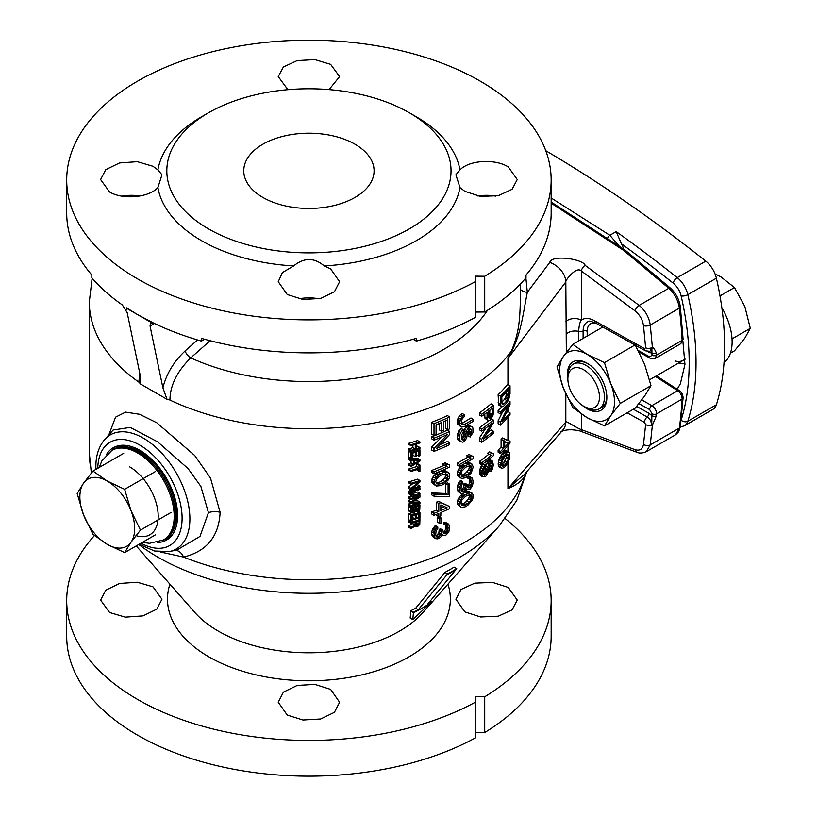 <?xml version="1.0" encoding="UTF-8"?>
<svg xmlns="http://www.w3.org/2000/svg" width="817" height="817" viewBox="0 0 817 817"><rect width="100%" height="100%" fill="white"/><g stroke="black" fill="none" stroke-linecap="round" stroke-linejoin="round"><path stroke-width="1.23" d="M507.939 384.613L507.939 358.52L565.824 281.947L566.334 352.433M526.587 471.94L524.831 476.199C521.828 481.07 516.201 485.206 507.939 488.617L565.824 422.021A19.383 14.757 40.7 0 1 562.954 429.926L524.524 474.299L507.939 488.617L507.939 462.769M581.336 414.066L581.336 429.619C576.679 428.169 564.996 419.938 565.824 422.021L565.824 394.029M565.824 321.786A9.692 5.596 180 0 1 581.336 320.131C580.05 321.377 579.141 325.125 578.61 331.365L578.61 340.995M565.824 281.947C564.996 280.476 576.679 265.699 581.336 271.03A4.841 2.359 -54.7 0 1 585.146 265.351C583.706 259.326 552.037 254.148 549.79 262.369A19.383 13.899 -142.7 0 1 565.824 281.947M511.636 351.688A9.692 4.657 24.2 0 1 511.401 351.034L507.939 358.52L511.636 351.688C521.083 332.111 522.196 318.763 527.322 292.302L549.79 262.369M501.771 402.26A219.63 126.798 0 0 0 504.528 399.247L505.897 396.684L506.469 391.915M488.433 416.292L489.628 414.311L489.873 410.093M482.234 473.86L482.99 473.625A219.63 126.798 0 0 0 483.746 473.053L485.502 469.724L485.747 466.374M504.702 443.212A219.63 126.798 0 0 0 505.754 442.007M501.087 464.955L502.322 463.974A219.63 126.798 0 0 0 503.732 462.432L506.091 458.102L506.663 454.783M461.258 475.32L463.198 474.687A219.63 126.798 0 0 0 465.241 473.503L468.682 469.806L469.53 466.64L471.807 467.957L470.96 465.843L467.528 466.252A222.857 128.667 0 0 1 465.486 467.436L461.922 471.062L461.023 474.187L461.922 476.342L465.486 476.005A222.857 128.667 0 0 0 467.528 474.82L470.96 471.123L471.807 467.957M469.244 465.169L469.53 466.64M461.258 504.324L463.198 503.691A219.63 126.798 0 0 0 465.241 502.516L468.682 498.809L469.53 495.653L471.807 496.971L470.96 494.857L467.528 495.265A222.857 128.667 0 0 1 465.486 496.44L461.922 500.075L461.023 503.201L461.922 505.345L465.486 505.008A222.857 128.667 0 0 0 467.528 503.834L470.96 500.127L471.807 496.971M469.244 494.173L469.53 495.653M415.904 509.022L416.466 507.02M412.125 510.206L412.697 508.194M416.088 523.636L416.65 521.624M436.012 482.929L438.525 482.52A219.63 126.798 0 0 0 440.874 481.519L444.826 478.108L445.796 475.034L448.094 476.352L447.124 474.166L443.171 474.279A222.857 128.667 0 0 1 440.833 475.28L436.758 478.619L435.727 481.673L436.758 483.899L440.833 483.858A222.857 128.667 0 0 0 443.171 482.847L447.124 479.436L448.094 476.352M445.479 473.533L445.796 475.034M440.833 508.235A219.63 126.798 0 0 0 444.499 506.611M160.52 552.016L183.58 557.082C206.762 551.332 218.946 536.401 220.12 512.269L210.52 478.129L194.742 455.529L156.854 422.818L139.595 414.28L125.583 412.125L115.554 417.15L108.845 434.848M498.115 394.774L498.768 405.018L501.985 406.846L503.885 405.896A222.857 128.667 0 0 0 506.928 402.607L508.695 399.605L510.022 393.733L510.022 385.828L507.602 384.429A219.63 126.798 0 0 1 498.115 394.774L500.474 396.133A222.857 128.667 0 0 0 510.022 385.828M498.115 410.594L500.474 411.952L500.474 413.933L498.115 412.575L498.115 410.594A219.63 126.798 0 0 0 501.863 406.774M506.121 413.228A219.63 126.798 0 0 0 507.602 411.451L510.022 412.851L510.022 414.832A222.857 128.667 0 0 1 500.474 425.146L500.474 422.175L508.879 404.987A222.857 128.667 0 0 1 500.474 413.933M500.474 425.146L498.115 423.778L498.115 420.816L502.68 411.748M484.757 414.045L485.002 418.365L488.055 420.428L489.781 420.387A222.857 128.667 0 0 0 490.751 419.601L493.141 414.985L493.376 405.222A222.857 128.667 0 0 1 481.683 414.29L481.683 416.272A222.857 128.667 0 0 0 487.065 412.309L487.065 418.243L488.055 420.428M481.683 416.272L479.385 414.944L479.385 412.963A219.63 126.798 0 0 0 491.048 403.874L493.376 405.222M479.385 427.802L481.683 429.129L481.683 431.1L479.385 429.783L479.385 427.802A219.63 126.798 0 0 0 488.811 420.592M487.392 432.959A219.63 126.798 0 0 0 491.048 429.916L493.376 431.264L493.376 433.245A222.857 128.667 0 0 1 481.683 442.314L481.683 439.342L491.957 423.226A222.857 128.667 0 0 1 481.683 431.1M481.683 442.314L479.385 440.986L479.385 438.014L485.88 428.037M479.385 461.421L481.683 462.749L481.683 464.73L479.385 463.402L479.385 461.421A219.63 126.798 0 0 0 488.883 454.16M489.393 451.76L491.711 453.098A222.857 128.667 0 0 1 489.781 454.671L487.463 453.333A219.63 126.798 0 0 0 489.393 451.76L493.376 453.68L493.376 455.651A222.857 128.667 0 0 1 481.683 464.73M482.735 463.923L480.427 467.273L479.385 472.961L480.427 475.514L482.724 476.842L485.043 476.791A222.857 128.667 0 0 0 486.309 475.841L489.046 470.418L489.291 466.926L488.055 464.27A222.857 128.667 0 0 0 488.556 463.893L491.477 462.851L492.191 464.24L490.751 471.685L492.426 468.978L493.376 464.883L492.426 461.074L488.556 462.238A222.857 128.667 0 0 1 486.809 463.586L483.756 466.854L481.948 470.806L481.683 474.289L482.724 476.842M487.953 459.869L490.108 459.726L492.426 461.074M489.158 467.447L489.873 463.137M500.474 453.496L498.115 452.128L498.115 450.157A219.63 126.798 0 0 0 501.087 447.154L501.087 439.24A219.63 126.798 0 0 0 502.322 437.932L510.022 441.2L510.022 443.182A222.857 128.667 0 0 1 504.702 449.197L504.702 452.495A222.857 128.667 0 0 1 503.466 453.803L503.466 450.504A222.857 128.667 0 0 1 500.474 453.496L500.474 451.515A222.857 128.667 0 0 0 503.466 448.523L503.466 440.608A222.857 128.667 0 0 0 504.702 439.311L510.022 441.2M503.936 451.995L506.274 450.627L509.839 453.302L509.267 459.583L506.326 465.241A222.857 128.667 0 0 1 504.498 467.222L501.985 468.488L500.698 467.13L500.474 465.363L501.985 459.256L504.498 455.355A222.857 128.667 0 0 0 506.326 453.374L507.908 452.261L509.267 452.332M502.7 453.353A219.63 126.798 0 0 1 502.118 453.976L499.616 457.888L498.115 463.995L498.983 466.773L501.342 468.141M460.839 423.594L462.024 423.267A219.63 126.798 0 0 0 470.929 417.967L473.217 419.295L473.217 421.266A222.857 128.667 0 0 1 464.311 426.566L461.625 427.056L460.42 426.382L459.511 423.9L460.42 419.131L464.311 414.699L464.311 416.67L462.228 418.815L461.329 421.613L462.228 424.748L464.311 424.585A222.857 128.667 0 0 0 473.217 419.295M464.311 414.699L462.024 413.382L459.338 415.843L457.53 419.458L457.53 424.074L460.42 426.382M459.511 439.066L460.42 441.548L458.133 440.23L457.224 437.749L459.511 439.066L459.818 434.624L460.727 432.489L463.423 429.701L463.423 431.672L461.329 435.461L461.625 439.25L463.127 440.077A222.857 128.667 0 0 0 464.015 439.587L465.486 437.105L466.66 430.498L468.968 427.495A222.857 128.667 0 0 0 470.112 426.811L471.246 426.443L472.931 428.037L472.931 432.653L470.112 437.024L467.824 435.706L469.244 429.313M457.224 437.749L458.439 431.172L461.135 428.374L463.423 429.701M461.411 438.443A219.63 126.798 0 0 0 461.728 438.269L463.198 435.788L464.373 429.18L466.681 426.178A219.63 126.798 0 0 0 467.824 425.483L468.958 425.126L472.369 427.066M457.224 463.127L459.511 464.454L459.511 466.425L457.224 465.108L457.224 463.127A219.63 126.798 0 0 0 468.366 456.805M468.958 454.466L471.246 455.784A222.857 128.667 0 0 1 468.968 457.163L466.681 455.845A219.63 126.798 0 0 0 468.958 454.466L473.217 456.54L473.217 458.521A222.857 128.667 0 0 1 459.511 466.425M467.814 464.434L465.537 463.116L468.958 462.371L472.093 464.158L473.217 467.089L471.246 472.92L467.814 476.301A222.857 128.667 0 0 1 465.19 477.812L461.625 478.476L459.818 476.811L459.511 475.004L461.625 469.254L465.19 465.945A222.857 128.667 0 0 0 467.814 464.434L470.112 463.729L472.093 464.158M465.363 463.219A219.63 126.798 0 0 1 462.912 464.628L459.338 467.927L457.53 471.542L457.53 475.494L460.727 477.976M461.615 491.64L462.228 491.997L461.329 491.17L461.023 487.708L462.82 481.775L460.543 480.457L458.735 482.428L457.224 486.861L458.133 491.65L461.023 493.642L462.82 493.652A222.857 128.667 0 0 0 464.015 492.988L466.068 490.833L466.66 488.842L467.528 489.659L469.54 489.454A222.857 128.667 0 0 0 470.112 489.107L472.369 486.074L473.217 481.918L472.369 478.159L470.112 477.904L470.112 479.548L471.532 480.335L471.807 481.805L471.532 484.951L470.112 487.463A222.857 128.667 0 0 1 469.54 487.8L468.396 487.831M461.156 490.343A219.63 126.798 0 0 0 461.728 490.016L463.494 487.371L463.79 483.909A219.63 126.798 0 0 0 464.955 483.235L467.242 484.552L467.814 487.514M467.416 486.391A219.63 126.798 0 0 0 467.824 486.146L469.244 483.633L469.53 480.488L471.807 481.805M469.244 479.017L469.53 480.488M470.112 479.548L467.824 478.231L467.824 476.587L468.958 476.219L472.369 478.159M460.727 506.989L457.53 504.508L457.53 500.545L459.338 496.94L462.912 493.642A219.63 126.798 0 0 0 465.537 492.12L468.958 491.385L472.931 494.295L472.931 498.247L472.093 500.423L467.814 505.315A222.857 128.667 0 0 1 465.19 506.826L461.625 507.49L459.818 505.825L459.511 504.007L461.625 498.258L465.19 494.959A222.857 128.667 0 0 0 467.814 493.448L470.112 492.733L472.093 493.172M411.074 445.714L408.674 444.336L408.674 443.345A219.63 126.798 0 0 0 417.579 440.567L419.948 441.936L419.948 442.926A222.857 128.667 0 0 1 416.404 444.08L416.404 448.696A222.857 128.667 0 0 0 419.948 447.542L419.948 448.533A222.857 128.667 0 0 1 411.074 451.321L411.074 450.33A222.857 128.667 0 0 0 415.271 449.054L415.271 444.438A222.857 128.667 0 0 1 411.074 445.714L411.074 444.724A222.857 128.667 0 0 0 419.948 441.936M416.404 446.562A219.63 126.798 0 0 0 417.579 446.174L419.948 447.542M411.074 451.321L408.674 449.932L408.674 448.942A219.63 126.798 0 0 0 412.881 447.675L412.881 445.173M408.674 451.25L411.074 452.638L411.074 458.572L408.674 457.183L408.674 451.25A219.63 126.798 0 0 0 410.185 450.8M412.881 453.078L412.881 455.253L415.271 456.632A222.857 128.667 0 0 0 416.404 456.274L416.404 451.985A222.857 128.667 0 0 0 418.835 451.209L418.835 456.152L416.466 454.783L416.466 451.964M408.674 464.107L411.074 465.496L411.074 466.487L408.674 465.098L408.674 464.107L410.982 462.759L410.982 460.829M408.674 458.5L411.074 459.889L411.074 460.88L408.674 459.491L408.674 458.5L410.931 458.49M411.36 458.49L417.579 458.368L419.948 459.736L411.074 459.889M411.074 471.429L411.074 470.439A222.857 128.667 0 0 0 419.019 467.957L419.019 465.322A222.857 128.667 0 0 0 419.948 465.016L417.579 463.647A219.63 126.798 0 0 1 416.65 463.954L416.65 466.589A219.63 126.798 0 0 1 408.674 469.05L408.674 470.041L411.074 471.429A222.857 128.667 0 0 0 419.019 468.948L419.019 471.583L416.65 469.714M411.074 484.287L408.674 482.898L408.674 481.907A219.63 126.798 0 0 0 417.579 479.14L419.948 480.508L419.948 481.989L412.422 488.495A222.857 128.667 0 0 0 419.948 486.105L419.948 487.095A222.857 128.667 0 0 1 411.074 489.883L411.074 488.403L418.835 481.856A222.857 128.667 0 0 1 411.074 484.287L411.074 483.296A222.857 128.667 0 0 0 419.948 480.508M416.343 485.145A219.63 126.798 0 0 0 417.579 484.747L419.948 486.105M411.074 489.883L408.674 488.505L408.674 487.024L412.503 483.858M410.788 489.352L408.868 491.579L408.868 493.887L412.422 496.246L414.137 496.215A222.857 128.667 0 0 0 419.948 494.346L419.948 493.366A222.857 128.667 0 0 1 414.137 495.225L412.422 494.755L413.371 495.296M412.228 493.693A219.63 126.798 0 0 0 417.579 491.997L419.948 493.366M408.674 500.372L411.074 501.75L411.074 503.078L408.674 501.689L408.674 500.372L410.604 499.177M408.674 497.073L411.074 498.462L411.074 499.442L408.674 498.064L408.674 497.073A219.63 126.798 0 0 0 412.074 496.052M414.27 500.76L417.579 500.729L419.948 502.098L419.948 503.578A222.857 128.667 0 0 1 411.074 506.366L411.074 505.386A222.857 128.667 0 0 0 418.09 503.201L411.074 503.078M411.074 506.366L408.674 504.988L408.674 503.997A219.63 126.798 0 0 0 411.697 503.088M410.185 505.856A219.63 126.798 0 0 1 408.674 506.305L408.868 511.023L413.177 513.147A222.857 128.667 0 0 0 414.137 512.862L415.649 511.401L417.15 511.912A222.857 128.667 0 0 0 417.895 511.667L419.764 509.737L419.948 504.896A222.857 128.667 0 0 1 411.074 507.684L411.074 511.646L411.839 512.902M408.674 513.719L411.074 515.108L411.074 521.042L408.674 519.653L408.674 513.719A219.63 126.798 0 0 0 411.697 512.81M412.881 515.547L412.881 517.723L415.271 519.101A222.857 128.667 0 0 0 416.404 518.744L416.404 514.455A222.857 128.667 0 0 0 418.835 513.668L418.835 518.611L416.466 517.243L416.466 514.434M408.674 520.97L411.074 522.359L411.074 523.35L408.674 521.961L408.674 520.97A219.63 126.798 0 0 0 410.185 520.521M412.228 519.908A219.63 126.798 0 0 0 415.107 518.999M416.404 518.581A219.63 126.798 0 0 0 417.579 518.203L419.948 519.571L419.764 524.412L417.895 526.332A222.857 128.667 0 0 1 417.15 526.577L415.455 525.801L411.074 528.619L411.074 527.465L415.077 524.923L415.077 522.124A222.857 128.667 0 0 1 411.074 523.35M411.074 528.619L408.674 527.231L408.674 526.077L412.697 523.554L412.697 522.86M434.001 435.543L431.672 434.205L431.672 422.338A219.63 126.798 0 0 0 447.41 415.608L449.707 416.925L449.707 428.792A222.857 128.667 0 0 1 447.777 429.701L447.777 419.805A222.857 128.667 0 0 1 443.508 421.725L443.508 430.293A222.857 128.667 0 0 1 441.507 431.162L441.507 422.583A222.857 128.667 0 0 1 436.074 424.84L436.074 434.726A222.857 128.667 0 0 1 434.001 435.543L434.001 423.676A222.857 128.667 0 0 0 449.707 416.925M447.777 429.701L445.479 428.374L445.479 420.847M441.507 431.162L439.199 429.824L439.199 423.563M434.001 440.159L431.672 438.821L431.672 436.84A219.63 126.798 0 0 0 447.41 430.11L449.707 431.437L449.707 434.399L436.421 448.431A222.857 128.667 0 0 0 449.707 442.64L449.707 444.622A222.857 128.667 0 0 1 434.001 451.372L434.001 448.4L447.777 434.307A222.857 128.667 0 0 1 434.001 440.159L434.001 438.188A222.857 128.667 0 0 0 449.707 431.437M440.24 444.54A219.63 126.798 0 0 0 447.41 441.313L449.707 442.64M434.001 451.372L431.672 450.024L431.672 447.062L441.67 437.024M431.672 470.469L434.001 471.807L434.001 473.789L431.672 472.44L431.672 470.469A219.63 126.798 0 0 0 444.458 465.098M445.153 462.8L447.45 464.127A222.857 128.667 0 0 1 444.826 465.312L442.528 463.985A219.63 126.798 0 0 0 445.153 462.8L449.707 465.057L449.707 467.038A222.857 128.667 0 0 1 434.001 473.789M435.379 485.431L432.019 482.857L432.019 478.895L434.093 475.443L438.188 472.44A219.63 126.798 0 0 0 441.2 471.154L445.153 470.715L449.391 473.778L449.391 477.731L448.421 479.834L443.508 484.348A222.857 128.667 0 0 1 440.496 485.645L436.421 486.013L434.348 484.195L434.001 482.357L434.348 480.243L436.421 476.781L440.496 473.778A222.857 128.667 0 0 0 443.508 472.481L446.143 471.971L448.421 472.583M434.001 496.205L431.672 494.857L431.672 492.876L445.796 493.488L445.796 483.603A219.63 126.798 0 0 0 447.41 482.847L449.707 484.175L449.707 496.042A222.857 128.667 0 0 1 448.094 496.797L434.001 496.205L434.001 494.224L448.094 494.816L448.094 484.93A222.857 128.667 0 0 0 449.707 484.175M438.811 516.681A222.857 128.667 0 0 0 440.833 515.833L440.833 512.535A222.857 128.667 0 0 0 449.707 508.572L449.707 506.591L438.525 501.311A219.63 126.798 0 0 1 436.492 502.159L436.492 510.074A219.63 126.798 0 0 1 431.672 512.004L431.672 513.975L434.001 515.323A222.857 128.667 0 0 0 438.811 513.382L438.811 516.681L436.492 515.343L436.492 514.332M439.822 523.513L437.514 522.175L437.514 517.559A219.63 126.798 0 0 0 439.199 516.844L441.507 518.182L441.507 522.798A222.857 128.667 0 0 1 439.822 523.513L439.822 518.897A222.857 128.667 0 0 0 441.507 518.182M437.789 526.985L435.471 525.648L434.44 526.393L431.672 531.775L431.672 534.41L432.714 536.646L435.727 538.699L437.789 538.852A222.857 128.667 0 0 0 439.148 538.291L441.507 536.309L442.171 534.379L443.171 535.258L445.49 535.227A222.857 128.667 0 0 0 446.143 534.931L448.747 532.092L449.707 528.017L448.747 524.187L446.143 523.728L446.143 525.372L447.777 526.281L448.094 527.782L447.777 530.897L446.143 533.287A222.857 128.667 0 0 1 445.49 533.583L443.508 533.144L442.845 530.131A222.857 128.667 0 0 1 441.507 530.713L441.17 534.144L439.148 536.646A222.857 128.667 0 0 1 437.789 537.208L436.421 536.779L435.727 534.747L436.074 530.979L437.789 528.64L437.789 526.985L435.727 528.813L434.001 533.123L434.348 536.943L435.727 538.699M435.941 535.676A219.63 126.798 0 0 0 436.829 535.309L438.862 532.817L439.199 529.375A219.63 126.798 0 0 0 440.537 528.803L442.845 530.131M445.49 533.583L443.182 532.255A219.63 126.798 0 0 0 443.845 531.959L445.479 529.569L445.796 526.454L448.094 527.782M445.479 524.953L445.796 526.454M446.143 525.372L443.845 524.044L443.845 522.4L445.153 522.134L448.747 524.187M498.115 402.689L500.474 404.047L500.474 396.133M500.474 404.047L501.127 406.376M508.695 396.643L508.879 389.158A222.857 128.667 0 0 1 501.771 396.837L501.985 403.874L503.047 404.456L503.885 403.925A222.857 128.667 0 0 0 506.928 400.626L508.695 396.643L506.274 395.244M500.474 411.952A222.857 128.667 0 0 0 510.022 401.647L510.022 404.609L501.985 421.674A222.857 128.667 0 0 0 510.022 412.851M488.556 411.145A222.857 128.667 0 0 0 492.191 408.194L492.191 414.464L490.751 417.63A222.857 128.667 0 0 1 490.026 418.212L489.291 418.478L488.556 417.405L488.556 411.145M481.683 429.129A222.857 128.667 0 0 0 493.376 420.05L493.376 423.022L483.501 439.025A222.857 128.667 0 0 0 493.376 431.264M491.711 453.098L493.376 453.68M489.781 454.671L491.477 455.273A222.857 128.667 0 0 1 481.683 462.749M485.298 474.953A222.857 128.667 0 0 0 486.054 474.381L488.055 469.877L487.81 466.773L486.054 466.139A222.857 128.667 0 0 1 485.298 466.711L482.99 471.378L483.245 474.483L485.298 474.953L482.99 473.625M504.702 447.226A222.857 128.667 0 0 0 508.501 443.018L504.702 441.619L504.702 447.226M507.326 454.242L508.879 454.763L508.879 458.061L506.132 463.821A222.857 128.667 0 0 1 504.702 465.353L502.2 466.293L501.556 464.301L502.2 461.023L504.702 456.785A222.857 128.667 0 0 0 506.132 455.243L507.326 454.242M460.42 441.548L462.82 442.222A222.857 128.667 0 0 0 464.311 441.394L466.66 438.086L467.814 431.468L469.254 429.303A222.857 128.667 0 0 0 469.826 428.956L470.684 428.772L471.532 430.232L470.112 437.024M471.246 455.784L473.217 456.54M468.968 457.163L470.96 457.939A222.857 128.667 0 0 1 459.511 464.454M462.228 491.997L462.82 491.997A222.857 128.667 0 0 0 464.015 491.334L465.782 488.689L466.068 485.227A222.857 128.667 0 0 0 467.242 484.552M457.224 489.506L459.511 490.823L459.818 486.707L462.82 481.775M459.511 490.823L461.023 493.642M411.074 458.572A222.857 128.667 0 0 0 412.228 458.225L412.228 453.282A222.857 128.667 0 0 0 415.271 452.342L415.271 456.632M418.835 456.152A222.857 128.667 0 0 0 419.948 455.784L419.948 449.85A222.857 128.667 0 0 1 411.074 452.638M411.074 460.88L413.371 460.849L413.371 464.138L411.074 465.496M411.074 466.487L419.948 461.054L419.948 459.736M414.137 463.739L414.137 460.778L419.203 460.645L414.137 463.739M419.019 471.583A222.857 128.667 0 0 0 419.948 471.276L419.948 465.016M408.674 493.121L411.074 494.499L411.656 492.191L414.137 490.282A222.857 128.667 0 0 0 419.948 488.413L419.948 489.403A222.857 128.667 0 0 1 414.137 491.272L412.422 492.784L412.422 494.755M411.074 494.499L411.656 495.817M411.074 498.462A222.857 128.667 0 0 0 419.948 495.664L419.948 497.155L412.034 502.128L419.948 502.098M411.074 499.442A222.857 128.667 0 0 0 418.09 497.267L411.074 501.75M418.641 509.941L418.835 506.254A222.857 128.667 0 0 1 416.21 507.102L416.21 510.227L417.334 510.86A222.857 128.667 0 0 0 417.712 510.737L418.641 509.941L416.272 508.572M412.799 512.116L413.371 512.106A222.857 128.667 0 0 0 413.943 511.932L415.077 510.584L415.077 507.459A222.857 128.667 0 0 1 412.228 508.327L412.411 511.891M411.074 521.042A222.857 128.667 0 0 0 412.228 520.695L412.228 515.752A222.857 128.667 0 0 0 415.271 514.812L415.271 519.101M418.835 518.611A222.857 128.667 0 0 0 419.948 518.254L419.948 512.32A222.857 128.667 0 0 1 411.074 515.108M411.074 522.359A222.857 128.667 0 0 0 419.948 519.571M416.404 525.331L416.21 521.767A222.857 128.667 0 0 0 419.019 520.858L419.019 523.993L417.895 525.351A222.857 128.667 0 0 1 417.334 525.525L416.772 525.545M447.45 464.127L449.707 465.057M444.826 465.312L447.124 466.252A222.857 128.667 0 0 1 434.001 471.807M434.001 515.323L434.001 513.342A222.857 128.667 0 0 0 438.811 511.401L438.811 503.497A222.857 128.667 0 0 0 440.833 502.649L449.707 506.591M440.833 510.554A222.857 128.667 0 0 0 447.124 507.786L440.833 504.957L440.833 510.554M498.339 404.119L500.698 405.487M506.469 393.702L508.879 395.091M505.897 396.684L508.307 398.083M505.315 398.022L507.714 399.411M504.528 399.247L506.928 400.626M501.771 402.699L503.885 403.925M501.975 403.843L503.047 404.456M498.115 420.816L500.474 422.175M508.205 400.596L510.022 401.647M479.385 412.963L481.683 414.29M484.757 416.905L487.065 418.243M485.002 418.365L487.31 419.693M489.873 413.116L492.191 414.464M489.628 414.311L491.957 415.649M489.158 415.363L491.477 416.701M488.556 416.353L490.751 417.63M488.556 417.364L490.026 418.212M479.385 438.014L481.683 439.342M491.323 418.866L493.376 420.05M490.823 462.79L491.957 463.443M490.088 463.025L492.191 464.24M489.873 464.873L492.191 466.211M489.628 466.058L491.957 467.406M489.291 467.528L491.477 468.784M489.209 469.152L490.751 470.041M488.964 470.653L490.751 471.685M489.158 459.532L491.477 460.88M488.106 459.951L490.271 461.207M486.605 461.115L488.556 462.238M484.828 462.442L486.809 463.586M482.776 463.944L485.043 465.251M481.458 465.527L483.756 466.854M480.427 467.273L482.724 468.601M479.65 469.479L481.948 470.806M479.385 471.317L481.683 472.635M479.385 472.961L481.683 474.289M479.65 474.422L481.948 475.749M483.746 473.053L486.054 474.381M484.501 472.144L486.809 473.482M483.235 474.442L484.532 475.198M486.472 466.007L487.81 466.773M485.849 466.293L488.055 467.569M485.747 468.55L488.055 469.877M485.502 469.724L487.81 471.062M485.002 471.103L487.31 472.44M502.322 437.932L504.702 439.311M501.087 439.24L503.466 440.608M501.087 447.154L503.466 448.523M498.115 450.157L500.474 451.515M501.383 452.598L503.466 453.803M502.118 453.976L504.498 455.355M504.702 452.444L506.326 453.374M501.087 455.396L503.466 456.764M500.464 456.376L502.833 457.745M499.616 457.888L501.985 459.256M498.983 459.522L501.342 460.89M498.339 461.809L500.698 463.168M498.115 463.995L500.474 465.363M498.339 465.761L500.698 467.13M506.274 450.627L508.695 452.015M505.509 450.872L507.908 452.261M504.926 451.209L507.326 452.598M507.97 454.232L508.879 454.763M506.673 454.793L509.073 456.182M506.469 456.662L508.879 458.061M506.091 458.102L508.501 459.501M504.926 460.768L507.326 462.156M503.732 462.432L506.132 463.821M502.322 463.974L504.702 465.353M501.709 465.312L503.466 466.323M460.543 414.536L462.82 415.853M459.338 415.843L461.625 417.17M458.133 417.814L460.42 419.131M457.53 419.458L459.818 420.775M457.224 421.266L459.511 422.583M457.224 422.583L459.511 423.9M457.53 424.074L459.818 425.391M462.024 423.267L464.311 424.585M461.615 424.043L463.127 424.922M467.824 433.725L470.112 435.053M468.958 425.126L471.246 426.443M467.824 425.483L470.112 426.811M466.681 426.178L468.968 427.495M465.537 427.189L467.814 428.506M464.373 429.18L466.66 430.498M463.79 430.835L466.068 432.152M463.494 432.326L465.782 433.643M463.494 434.297L465.782 435.614M463.198 435.788L465.486 437.105M462.616 437.105L464.893 438.423M461.728 438.269L464.015 439.587M461.615 439.209L463.127 440.077M459.94 429.364L462.228 430.682M458.439 431.172L460.727 432.489M457.53 433.306L459.818 434.624M457.224 435.114L459.511 436.431M457.53 439.24L459.818 440.557M470.286 428.854L471.246 429.415M469.581 429.109L471.532 430.232M469.244 430.886L471.532 432.203M468.958 432.05L471.246 433.367M468.396 433.051L470.684 434.378M462.912 464.628L465.19 465.945M461.431 465.792L463.719 467.11M460.543 466.619L462.82 467.937M459.338 467.927L461.625 469.254M458.439 469.407L460.727 470.725M457.53 471.542L459.818 472.859M457.224 473.676L459.511 475.004M457.53 475.494L459.818 476.811M468.958 462.371L471.246 463.699M467.824 462.412L470.112 463.729M466.967 462.596L469.254 463.913M470.194 465.721L471.532 466.487M469.244 468.468L471.532 469.785M468.682 469.806L470.96 471.123M466.967 472.155L469.254 473.472M465.241 473.503L467.528 474.82M463.198 474.687L465.486 476.005M461.431 475.351L463.719 476.668M466.578 489.107L467.528 489.659M468.958 476.219L471.246 477.537M467.824 476.587L470.112 477.904M470.194 479.569L471.532 480.335M469.53 481.805L471.807 483.123M469.244 483.633L471.532 484.951M468.682 484.961L470.96 486.289M467.824 486.146L470.112 487.463M467.508 486.626L469.54 487.8M463.79 483.909L466.068 485.227M463.79 485.227L466.068 486.544M463.494 487.371L465.782 488.689M462.912 488.699L465.19 490.016M461.728 490.016L464.015 491.334M461.319 491.129L462.82 491.997M459.644 481.284L461.922 482.602M458.735 482.428L461.023 483.746M458.133 483.746L460.42 485.063M457.53 485.39L459.818 486.707M457.224 486.861L459.511 488.188M457.53 490.66L459.818 491.977M458.133 491.65L460.42 492.978M462.912 493.642L465.19 494.959M465.537 492.12L467.814 493.448M461.431 494.796L463.719 496.123M460.543 495.623L462.82 496.94M459.338 496.94L461.625 498.258M458.439 498.411L460.727 499.738M457.53 500.545L459.818 501.873M457.224 502.69L459.511 504.007M457.53 504.508L459.818 505.825M468.958 491.385L471.246 492.702M467.824 491.415L470.112 492.733M466.967 491.599L469.254 492.917M470.194 494.724L471.532 495.5M469.244 497.471L471.532 498.789M468.682 498.809L470.96 500.127M466.967 501.158L469.254 502.475M465.241 502.516L467.528 503.834M463.198 503.691L465.486 505.008M461.431 504.365L463.719 505.682M412.881 447.675L415.271 449.054M408.674 448.942L411.074 450.33M408.674 443.345L411.074 444.724M418.488 449.013L419.948 449.85M410.982 462.759L413.371 464.138M416.65 463.954L419.019 465.322M416.65 466.589L419.019 467.957M408.674 469.05L411.074 470.439M408.674 487.024L411.074 488.403M408.674 481.907L411.074 483.296M412.228 494.122L414.137 495.225M418.488 487.575L419.948 488.413M412.636 489.414L414.137 490.282M411.492 489.761L413.177 490.731M410.022 489.914L412.422 491.293M409.256 490.803L411.656 492.191M408.868 491.579L411.268 492.957M408.674 492.457L411.074 493.846M408.868 493.887L411.268 495.265M408.674 503.997L411.074 505.386M418.488 494.826L419.948 495.664M418.488 504.058L419.948 504.896M408.674 506.305L411.074 507.684M408.674 510.257L411.074 511.646M408.868 511.023L411.268 512.412M416.466 508.021L418.835 509.389M416.21 509.205L418.273 510.39M416.21 509.869L417.712 510.737M416.21 510.206L417.334 510.86M412.228 511.442L413.371 512.106M412.228 510.942L413.943 511.932M412.697 509.205L415.077 510.584M412.503 509.767L414.893 511.136M412.228 510.268L414.515 511.585M418.345 511.391L419.948 512.32M412.697 523.554L415.077 524.923M408.674 526.077L411.074 527.465M415.199 525.964L415.833 526.332M416.65 522.625L419.019 523.993M416.466 523.176L418.835 524.545M416.21 523.707L418.457 525.004M416.21 524.371L417.895 525.351M416.21 524.882L417.334 525.525M431.672 422.338L434.001 423.676M431.672 447.062L434.001 448.4M431.672 436.84L434.001 438.188M438.188 472.44L440.496 473.778M441.2 471.154L443.508 472.481M436.492 473.482L438.811 474.82M435.471 474.228L437.789 475.565M434.093 475.443L436.421 476.781M433.061 476.842L435.379 478.18M432.019 478.895L434.348 480.243M431.672 481.009L434.001 482.357M432.019 482.857L434.348 484.195M445.153 470.715L447.45 472.042M443.845 470.643L446.143 471.971M442.855 470.755L445.163 472.083M446.245 473.972L447.777 474.861M445.479 476.832L447.777 478.149M444.826 478.108L447.124 479.436M442.855 480.314L445.163 481.642M440.874 481.519L443.171 482.847M438.525 482.52L440.833 483.858M436.492 483.041L438.811 484.379M445.796 483.603L448.094 484.93M445.796 493.488L448.094 494.816M431.672 492.876L434.001 494.224M438.525 501.311L440.833 502.649M436.492 502.159L438.811 503.497M436.492 510.074L438.811 511.401M431.672 512.004L434.001 513.342M437.514 517.559L439.822 518.897M442.089 534.635L443.171 535.258M445.153 522.134L447.45 523.462M443.845 522.4L446.143 523.728M446.245 525.392L447.777 526.281M445.796 527.772L448.094 529.099M445.479 529.569L447.777 530.897M444.826 530.856L447.124 532.184M443.845 531.959L446.143 533.287M443.498 533.123L444.172 533.511M439.199 529.375L441.507 530.713M439.199 530.693L441.507 532.03M438.862 532.817L441.17 534.144M438.188 534.083L440.496 535.421M436.829 535.309L439.148 536.646M436.064 536.218L437.789 537.208M436.401 536.749L437.105 537.157M434.44 526.393L436.758 527.741M433.408 527.465L435.727 528.813M432.714 528.732L435.042 530.07M432.019 530.325L434.348 531.663M431.672 531.775L434.001 533.123M431.672 534.41L434.001 535.758M432.019 535.595L434.348 536.943M432.714 536.646L435.042 537.984M168.047 399.186A219.63 126.798 0 0 0 511.401 351.034C519.857 331.069 520.204 316.628 520.46 289.473A9.692 7.373 -1.3 0 0 527.322 292.302L525.893 277.954M585.146 265.351L639.139 305.395C645.338 310.634 649.045 317.159 650.261 324.992L652.436 347.828L651.721 347.756L649.913 351.361L645.481 350.83L595.43 322.919A4.841 2.747 -60.9 0 1 594.419 320.703A24.224 14.226 -120.9 0 0 581.336 320.131L581.336 271.03L635.126 310.92C639.793 314.831 642.581 319.723 643.5 325.595L645.634 347.817L644.47 348.604L594.419 320.703M680.847 343.64L682.134 340.342A529.682 305.813 -120 0 0 679.387 308.183C678.202 300.329 674.668 293.701 668.796 288.268L623.688 250.441L551.158 203.178M520.46 289.473L520.255 284.122M475.586 312.074L484.716 311.982A242.23 139.85 180 0 0 526.015 277.811L526.015 275.063A242.23 139.85 0 0 0 551.158 213.023L551.158 180.026A242.23 139.85 180 0 0 480.212 81.138A242.23 139.85 0 0 0 216.229 50.817A242.23 139.85 0 0 0 66.698 180.026L66.698 213.023A242.23 139.85 0 0 0 91.841 275.063L91.841 277.811A242.23 139.85 0 0 0 122.407 304.996L127.207 312.778L140.064 374.656L140.228 383.837L167.036 399.309L169.946 399.493C170.263 385.195 177.187 371.327 190.718 357.887A6.465 2.645 48.5 0 1 185.122 350.922L197.52 339.954M139.809 373.41L138.88 381.559L140.228 383.837M167.036 399.309L162.9 387.84C166.351 373.961 173.766 361.655 185.122 350.922M154.464 323.501L150.042 325.963L162.9 387.84M150.042 325.963L150.706 323.379L154.372 323.45A242.23 139.85 180 0 0 201.462 341.098L201.462 338.361A242.23 139.85 0 0 0 416.394 338.361L416.394 341.098A242.23 139.85 180 0 0 475.586 317.262L475.586 281.518A242.23 139.85 180 0 1 137.644 278.924A242.23 139.85 0 0 1 66.698 180.026M551.158 180.026A242.23 139.85 180 0 1 484.716 276.248L484.716 311.982M126.226 308.06L137.552 314.606L126.604 307.856L126.604 309.898L125.889 309.704M137.552 314.606L154.005 323.287M208.437 112.817A142.107 82.047 0 0 0 208.437 228.842A142.107 82.047 0 0 0 409.419 228.842A142.107 82.047 0 0 0 409.419 112.817L416.272 116.77A151.799 87.644 180 0 1 416.272 116.77L409.419 112.817A142.107 82.047 0 0 0 208.437 112.817L201.585 116.77A151.799 87.644 0 0 0 157.895 169.916L161.97 174.787L157.895 187.563A151.799 87.644 0 0 0 201.585 240.709A151.799 87.644 180 0 0 293.65 265.933C304.077 257.426 314.259 257.426 324.206 265.933L330.619 268.854L339.606 281.702L334.439 291.771L320.673 298.44L302.944 299.471L287.237 294.518L278.25 281.702L282.376 272.602L293.65 265.933M288.799 89.604L287.237 88.787L278.25 76.584L283.417 66.974L297.184 60.591L314.913 59.61L330.619 64.349L339.606 76.584L329.057 89.604M157.895 187.563C148.827 197.663 122.856 200.032 109.59 191.964L100.603 179.546L105.781 169.64L119.548 162.94L137.276 161.684L152.983 166.29L157.895 169.916M121.947 196.151A30.678 17.719 180 0 1 139.911 196.019M298.93 298.828A30.678 17.719 180 0 1 318.916 298.828M477.945 196.019A30.678 17.719 180 0 1 495.899 196.151M153.29 323.685L137.644 314.657M413.126 339.28L416.394 341.098M201.462 341.098L204.73 339.28M475.586 281.518L475.586 276.156L484.716 276.248M94.466 535.554A242.23 139.85 0 0 0 66.698 600.577L66.698 636.31A242.23 139.85 0 0 0 137.644 735.198A242.23 139.85 180 0 0 475.586 737.802L475.586 696.697L484.716 696.789A242.23 139.85 180 0 0 551.158 600.577A242.23 139.85 180 0 0 505.212 518.621M416.272 116.77A151.799 87.644 180 0 1 459.961 169.916C469.029 160.132 495 158.518 508.266 166.913L517.253 179.546L512.075 189.319L498.309 195.671L480.58 196.437L464.873 191.352L459.961 187.563A151.799 87.644 180 0 1 324.206 265.933M459.961 187.563L455.886 174.787L459.961 169.916M355.007 144.231A65.156 37.623 0 0 0 285.49 135.724A65.156 37.623 0 0 0 243.844 168.966A65.156 37.623 0 0 0 262.849 197.428A65.156 37.623 0 0 0 335.348 205.22A65.156 37.623 0 0 0 374.012 168.966A65.156 37.623 0 0 0 355.007 144.231M112.143 450.238A53.289 30.77 60 0 1 115.667 446.572M168.762 538.536A53.289 30.77 60 0 1 163.819 539.751M106.414 454.64A53.289 30.77 60 0 1 113.277 447.726A53.289 30.77 60 0 1 154.352 462.003A53.289 30.77 60 0 1 177.606 515.629A53.289 30.77 60 0 1 166.576 540.027A53.289 30.77 60 0 1 157.15 542.519M176.952 550.004L200.002 536.412L208.437 512.637L200.89 486.421L188.063 468.57L157.681 441.874L130.25 427.414L113.124 430.018M525.627 473.033A9.692 9.13 -148.6 0 0 524.831 476.199A219.63 126.798 0 0 1 183.58 557.082A12.919 8.813 82.9 0 0 175.328 550.341M627.17 412.799L644.47 422.45L645.634 424.534L643.5 444.377C642.581 449.227 639.793 451.004 635.126 449.718L581.336 429.619A4.841 3.094 112.2 0 0 582.858 432.091C582.572 431.417 571.757 428.312 563.75 430.671L561.075 431.58M652.374 425.208L651.752 425.157L651.854 415.649A3.227 1.991 3.8 0 0 656.378 415.812L652.374 425.208L650.261 444.867L646.339 451.648C642.622 453.251 639.476 453.466 636.933 452.291L582.868 432.091M656.368 375.861L679.448 390.649C681.633 392.16 682.838 394.529 683.083 397.777L680.326 426.801A3.227 2.104 -172.6 0 1 679.387 428.057L675.577 434.767M655.387 376.423L677.702 390.73C680.551 392.834 682.021 395.612 682.134 399.074A529.682 305.813 60 0 1 679.387 428.057L650.261 444.867A4.841 3.156 -172.5 0 1 643.5 444.377M656.378 415.812A529.682 305.813 -120 0 0 656.5 413.872C656.388 410.41 654.856 407.663 651.905 405.63L641.743 399.962M638.291 350.524L649.658 356.866A3.227 1.828 119.1 0 0 650.332 358.346L655.183 358.459L656.5 355.14A529.682 305.813 -120 0 0 656.378 353.056C654.621 349.063 653.304 347.327 652.436 347.828A3.227 2.42 -40.1 0 1 651.864 348.481L651.721 347.756A4.841 2.543 175.7 0 1 645.634 347.817M636.627 406.427L648.964 413.3L651.854 415.649L651.976 413.719A3.227 1.981 3.6 0 0 656.5 413.872L682.134 399.074A3.227 1.991 -176.5 0 0 683.083 397.777M649.658 356.866L651.976 355.344L651.864 348.481M633.318 409.246L647.166 416.966C649.546 418.069 651.078 420.796 651.752 425.157A4.841 3.033 -175.3 0 1 645.634 424.534M551.158 202.034L625.291 250.268L623.688 250.441M109.59 612.505L125.307 617.152L143.036 615.885L156.803 609.145L161.97 599.218L152.983 586.841L137.276 582.235L119.548 583.481L105.781 590.191L100.603 600.087L109.59 612.505M66.698 600.577A242.23 139.85 0 0 0 137.644 699.464A242.23 139.85 180 0 0 475.586 702.069M431.713 601.68L430.263 603.089A160.122 92.444 180 0 1 413.412 612.821L410.818 610.718A157.538 90.953 0 0 0 415.659 608.236L444.948 572.411A198.929 114.85 0 0 0 454.089 567.131L456.723 568.663L427.424 604.478A161.245 93.097 0 0 0 431.713 601.68L430.355 600.904M410.818 610.718L410.185 618.071L412.799 619.582L430.263 603.089M508.266 587.454L492.549 582.398L474.82 583.154L461.054 589.466L455.886 599.218L464.873 611.892L480.58 616.978L498.309 616.212L512.075 609.87L517.253 600.087L508.266 587.454M330.619 689.395L314.913 684.411L297.184 685.443L283.417 692.152L278.25 702.252L287.237 715.059L302.944 720.012L320.673 718.991L334.439 712.322L339.606 702.252L330.619 689.395M551.158 600.577L551.158 636.31A242.23 139.85 180 0 1 484.716 732.532L484.716 696.789M475.586 732.624L484.716 732.532M413.443 612.229A161.245 93.097 0 0 0 418.284 609.758L447.593 573.932L444.948 572.411M418.284 609.758L415.659 608.236M447.593 573.932A202.657 117.005 0 0 0 456.723 568.663M413.412 612.821L412.799 619.582M487.555 310.225A190.902 110.213 0 0 1 190.718 357.887L210.112 340.709M716.386 404.742A19.383 11.193 60 0 1 712.965 409.327L684.421 425.81A19.383 11.193 -120 0 0 687.832 421.225A264.841 152.912 -120 0 0 687.832 294.671L716.386 278.188A264.841 152.912 -120 0 1 716.386 404.742L687.832 421.225A4.841 3.493 17.4 0 1 681.133 420.152A260 150.114 -120 0 0 681.133 295.907A14.532 8.395 -120 0 0 673.198 283.142A1287.071 743.092 -120 0 0 621.42 243.803A19.383 11.193 60 0 1 623.677 249.144M681.133 295.907A4.841 1.859 -12.9 0 0 687.832 294.671A19.383 11.193 -120 0 0 677.262 277.637L705.806 261.154A19.383 11.193 60 0 1 716.386 278.188M705.806 261.154A1291.912 745.89 -120 0 0 545.776 150.716M682.879 340.965L684.952 364.423L680.347 383.837L677.17 389.198M619.092 245.978L609.85 235.276L551.158 197.98M621.42 243.803L616.202 231.609L609.85 235.276A3.227 1.563 -56.2 0 0 607.613 238.166M678.661 362.983L684.983 363.902M721.819 307.631A48.448 27.972 60 0 1 732.114 341.843A48.448 27.972 60 0 1 724.015 362.717M586.136 407.663L583.665 406.233A22.345 12.898 60 0 1 567.866 378.874A22.345 12.898 60 0 1 583.665 369.754A22.345 12.898 -120 0 1 599.464 397.113A22.345 12.898 -120 0 1 583.665 406.233L586.146 407.663A25.838 14.92 60 0 1 586.136 407.663A25.838 14.92 -120 0 0 599.065 408.949A25.838 14.92 -120 0 0 603.017 388.238A25.838 14.92 -120 0 0 586.146 365.475A25.838 14.92 60 0 0 573.217 364.188A25.838 14.92 60 0 0 567.866 376.024L567.866 378.874A22.345 12.898 -120 0 0 577.619 401.361A22.345 12.898 -120 0 0 594.837 407.346A22.345 12.898 -120 0 0 599.464 397.113A22.345 12.898 -120 0 0 589.711 374.635A22.345 12.898 -120 0 0 572.503 368.651A22.345 12.898 -120 0 0 567.866 378.874M730.408 353.189L734.483 350.84L744.838 338.167L750.302 328.332L732.022 338.881M719.981 295.917L734.483 287.553L744.838 306.528L750.302 328.332M715.028 273.889L721.105 277.004L734.483 287.553M685.054 359A25.838 14.92 60 0 1 675.138 360.981M572.819 344.345L563.362 356.488L556.99 366.853L563.362 388.136L572.819 407.632L587.096 417.661A38.756 22.376 -120 0 0 610.83 415.547A38.756 22.376 -120 0 0 610.83 383.898A38.756 22.376 -120 0 0 587.096 354.374A38.756 22.376 -120 0 0 563.362 356.488A38.756 22.376 -120 0 0 563.362 388.136A38.756 22.376 -120 0 0 587.096 417.661L604.457 425.902L610.83 415.547L620.287 403.394L610.83 383.898L604.457 362.615L587.096 354.374L572.819 344.345L602.803 327.035M582.307 405.375A27.941 16.126 -120 0 0 587.096 408.827A27.941 16.126 -120 0 0 606.847 397.419A27.941 16.126 -120 0 0 587.096 363.208L587.096 363.208A27.941 16.126 -120 0 0 567.927 380.487M620.287 403.394L650.996 385.665L644.633 364.382L635.177 344.886M604.457 425.902L635.177 408.173L644.633 396.031L650.996 385.665M604.457 362.615L635.003 344.988M573.217 364.188L575.658 362.789A25.838 14.92 60 0 1 587.852 363.657M599.065 408.949L601.496 407.54A25.838 14.92 -120 0 0 606.837 396.541M111.806 450.443L112.95 449.779A51.675 29.831 60 0 1 138.788 452.342A51.675 29.831 -120 0 1 172.54 497.88A51.675 29.831 -120 0 1 164.625 539.291L163.482 539.945A51.675 29.831 -120 0 0 171.407 498.533A51.675 29.831 -120 0 0 137.644 452.996A51.675 29.831 -120 0 0 111.806 450.443L101.829 460.941L99.255 467.447M171.172 512.371L140.453 530.11L131.006 542.253L124.633 552.619L107.272 544.377L92.985 534.349L83.538 514.853L77.166 493.57L83.538 483.204L92.985 471.062L107.272 481.08L124.633 489.332L131.006 510.605L140.453 530.11M155.353 471.593L124.633 489.332M155.353 534.89L124.633 552.619M123.704 453.323L92.985 471.062M107.272 481.08A38.756 22.376 60 0 1 131.006 510.605A38.756 22.376 60 0 1 131.006 542.253A38.756 22.376 60 0 1 107.272 544.377A38.756 22.376 60 0 1 83.538 514.853A38.756 22.376 60 0 1 83.538 483.204A38.756 22.376 60 0 1 107.272 481.08M113.522 449.462A51.675 29.831 60 0 1 114.084 449.125A51.675 29.831 60 0 1 153.913 462.963A51.675 29.831 60 0 1 176.472 514.976A51.675 29.831 60 0 1 165.769 538.628A51.675 29.831 60 0 1 165.187 538.944M114.084 449.125L118.659 446.48A51.675 29.831 60 0 1 121.12 445.306M172.581 534.441A51.675 29.831 60 0 1 170.334 535.993L165.769 538.628M507.939 451.566L507.939 445.643M507.939 439.995L507.939 417.293M507.939 411.645L507.939 409.317M566.334 334.214A9.692 5.596 180 0 1 578.61 331.365A4.841 2.798 180 0 0 583.103 331.059A3.227 1.869 180 0 1 587.178 331.253L587.178 336.053M91.351 473.033L89.298 452.965A219.63 126.798 0 0 0 91.892 472.379M89.298 452.965L89.298 301.912A219.63 126.798 0 0 0 139.921 382.887M643.5 325.595A4.841 2.39 173.4 0 0 650.261 324.992L679.387 308.183A3.227 1.593 -6.5 0 0 680.336 306.886C679.244 299.502 675.965 293.262 670.491 288.176A3.227 1.573 -48.9 0 0 670.481 288.166A3.227 1.573 -48.9 0 0 668.796 288.268L639.139 305.395A4.841 2.165 127.8 0 0 635.126 310.92M481.468 196.54L483.45 195.396M140.994 543.172A59.641 34.437 -120 0 0 182.099 518.223A59.641 34.437 -120 0 0 140.463 445.49A59.641 34.437 -120 0 0 97.764 468.294M139.135 544.245L154.505 551.015L169.415 551.546A65.881 38.031 -120 0 0 189.891 518.815A65.881 38.031 -120 0 0 156.966 448.37A65.881 38.031 -120 0 0 104.729 439.505C98.786 446.542 95.824 455.672 95.865 466.895L95.916 469.367M220.12 512.269A12.919 7.455 0 0 0 208.437 512.637M138.747 544.469A213.503 123.265 0 0 0 157.957 557.194A213.503 123.265 0 0 0 499.258 525.882L516.814 500.351L526.761 471.726M636.913 452.281A4.841 3.227 -71.3 0 1 635.126 449.718M679.448 390.649A3.227 1.961 122.7 0 0 677.702 390.73L651.905 405.63A3.227 1.828 -60.9 0 0 649.658 409.603L638.904 403.608M651.976 355.344A3.227 1.736 -3.3 0 0 656.5 355.14L682.134 340.342A3.227 1.736 -3.3 0 0 683.083 339.035M656.378 353.056A3.227 1.726 -3.5 0 1 651.854 353.271L647.391 351.504M596.114 323.307A16.309 9.579 -120.9 0 0 587.178 331.253M651.976 413.719L649.658 409.603M648.831 351.565A3.227 1.828 -60.9 0 1 648.964 352.382M645.471 350.82A4.841 2.747 -60.9 0 1 644.47 348.604M595.43 322.919C590.415 321.173 588.169 320.693 588.689 321.469A19.475 11.438 -120.9 0 0 583.103 331.059L583.103 338.401M644.47 422.45A4.841 2.747 119.1 0 1 647.166 416.966A3.227 1.828 119.1 0 0 648.964 413.3M447.951 584.155A141.423 81.649 180 0 1 374.86 671.38A141.423 81.649 180 0 1 208.927 656.878A141.423 81.649 180 0 1 169.905 584.155M499.258 525.882L423.135 612.352A128.116 73.969 180 0 1 218.343 631.143A128.116 73.969 180 0 1 194.722 612.352L136.235 545.919M455.937 569.623A201.544 116.361 180 0 1 446.797 574.902M673.198 283.142A4.841 2.237 -51.5 0 1 677.262 277.637A1291.912 745.89 -120 0 0 616.202 231.609M135.979 535.605A40.37 23.305 -120 0 0 158.018 512.504A40.37 23.305 -120 0 0 129.648 466.844M89.298 301.912L92.168 278.199M169.415 551.546L177.115 549.974M104.729 439.505L113.134 430.018M675.618 434.746L646.298 451.668M680.326 426.801L678.651 431.754L675.639 434.726M625.352 250.319L670.491 288.176M680.796 343.661L683.083 339.014L680.336 306.875M655.152 358.469L680.878 343.62M639.098 352.076L650.332 358.346M680.285 427.097L684.421 425.81M685.065 359.296L649.566 379.793M142.475 542.314L149.45 543.336L163.482 539.945"/></g></svg>
